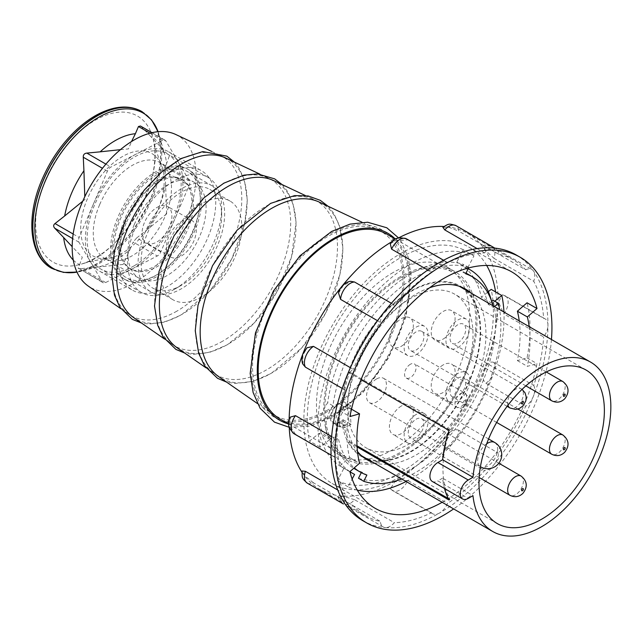 <?xml version="1.0" encoding="UTF-8"?>
<svg xmlns="http://www.w3.org/2000/svg" width="643" height="643" viewBox="0 0 643 643"><rect width="100%" height="100%" fill="white"/><g stroke="black" fill="none" stroke-linecap="round" stroke-linejoin="round"><path stroke-width="0.48" stroke-dasharray="3.21 2.41" d="M222.711 341.152A96.153 55.515 -60 0 1 172.372 344.479A96.153 55.515 -60 0 1 174.631 234.888A96.153 55.515 -60 0 1 268.412 178.135A96.153 55.515 -60 0 1 286.127 254.315A96.153 55.515 -60 0 1 222.711 341.152M225.741 158.033A92.214 53.24 -60 0 1 242.732 231.094A92.214 53.24 -60 0 1 181.905 314.379A92.214 53.24 -60 0 1 133.631 317.578M266.499 369.878A100.364 57.95 -60 0 1 213.958 373.35A100.364 57.95 -60 0 1 216.313 258.952A100.364 57.95 -60 0 1 314.21 199.708A100.364 57.95 -60 0 1 332.704 279.231A100.364 57.95 -60 0 1 266.499 369.878M273.613 180.587A96.627 55.788 -60 0 1 291.424 257.144A96.627 55.788 -60 0 1 227.686 344.415A96.627 55.788 -60 0 1 177.098 347.759M327.705 410.033A106.264 61.35 -60 0 1 272.077 413.706A106.264 61.35 -60 0 1 274.577 292.589A106.264 61.35 -60 0 1 378.213 229.864A106.264 61.35 -60 0 1 397.8 314.057A106.264 61.35 -60 0 1 327.705 410.033M319.41 202.159A100.847 58.224 -60 0 1 337.993 282.06A100.847 58.224 -60 0 1 271.475 373.141A100.847 58.224 -60 0 1 218.684 376.629M494.764 301.197L492.056 303.375A117.524 67.853 120 0 0 491.324 300.369M468.192 268.718A117.524 67.853 120 0 0 467.429 268.332L456.779 262.183A117.524 67.853 120 0 1 459.118 263.429A117.524 67.853 120 0 1 481.406 297.227L488.367 291.641M349.921 471.681A117.524 67.853 120 0 1 329.955 439.346L320.182 447.19A131.598 75.978 120 0 1 364.477 305.168A131.598 75.978 120 0 1 473.963 255.882L467.429 268.332M357.291 490.111A131.598 75.978 120 0 1 348.048 486.831L352.155 479.027M406.111 481.486A131.598 75.978 120 0 0 503.935 312.056M343.113 419.75L351.07 424.348A96.683 55.82 -60 0 1 351.07 405.958L343.113 401.369L339.15 403.651A11.261 6.502 120 0 0 331.796 413.57A11.261 6.502 120 0 0 333.524 422.596A11.261 6.502 120 0 0 339.15 422.041L343.113 419.75A96.683 55.82 -60 0 0 349.631 441.556L348.731 442.071A97.816 56.48 120 0 0 361.462 455.694M343.113 401.369A96.683 55.82 -60 0 1 349.631 372.032L348.731 372.546A97.816 56.48 120 0 1 459.279 286.28M362.097 456.072A97.816 56.48 120 0 0 459.914 399.592A97.816 56.48 120 0 0 459.914 286.641M349.631 372.032L449.947 429.95A96.683 55.82 -60 0 0 449.947 499.474L448.267 498.51M357.01 445.824L349.631 441.556M492.056 303.375L481.406 297.227M473.963 255.882L463.314 249.733L456.779 262.183M463.314 249.733A131.598 75.978 120 0 0 353.835 299.019A131.598 75.978 120 0 0 309.532 441.042L319.306 433.197A117.524 67.853 120 0 0 341.594 466.987A117.524 67.853 120 0 0 343.941 468.241L354.59 474.389M320.182 447.19L309.532 441.042M329.955 439.346L319.306 433.197M348.048 486.831L337.406 480.683L343.941 468.241M337.406 480.683A131.598 75.978 120 0 0 446.885 431.405A131.598 75.978 120 0 0 491.18 289.382M400.356 278.041A106.754 61.64 -60 0 1 453.733 272.753A106.754 61.64 -60 0 1 453.733 396.032A106.754 61.64 -60 0 1 346.979 457.663A106.754 61.64 -60 0 1 330.615 372.12A106.754 61.64 -60 0 1 400.356 278.041M444.514 488.511A97.816 56.48 -60 0 1 442.617 478.143L472.975 495.665M357.074 446.893L348.731 442.071M361.028 379.643L348.731 372.546M347.614 407.156A88.67 51.191 120 0 0 365.971 447.745A88.67 51.191 120 0 0 454.649 396.554A88.67 51.191 120 0 0 454.649 294.164A88.67 51.191 120 0 0 410.314 298.553A88.67 51.191 120 0 0 347.614 407.156M410.314 364.292A8.166 4.71 120 0 0 404.977 371.485A8.166 4.71 120 0 0 406.231 378.028A8.166 4.71 120 0 0 414.389 373.31A8.166 4.71 120 0 0 414.389 363.89A8.166 4.71 120 0 0 410.314 364.292M376.485 378.992A14.074 8.126 120 0 0 367.29 391.394A14.074 8.126 120 0 0 369.452 402.671A14.074 8.126 120 0 0 376.485 401.971A14.074 8.126 120 0 0 385.679 389.57A14.074 8.126 120 0 0 383.525 378.293A14.074 8.126 120 0 0 376.485 378.992M443.156 339.062A16.887 9.749 120 0 0 454.183 324.185A16.887 9.749 120 0 0 451.595 310.649A16.887 9.749 120 0 0 434.708 320.399A16.887 9.749 120 0 0 434.708 339.906A16.887 9.749 120 0 0 443.156 339.062M401.369 346.239A16.887 9.749 120 0 0 412.404 331.354A16.887 9.749 120 0 0 409.816 317.819A16.887 9.749 120 0 0 392.921 327.576A16.887 9.749 120 0 0 392.921 347.075A16.887 9.749 120 0 0 401.369 346.239M443.156 364.927A16.887 9.749 120 0 0 432.12 379.804A16.887 9.749 120 0 0 434.708 393.339A16.887 9.749 120 0 0 451.595 383.59A16.887 9.749 120 0 0 451.595 364.083A16.887 9.749 120 0 0 443.156 364.927M401.369 405.998A16.887 9.749 120 0 0 390.333 420.884A16.887 9.749 120 0 0 392.921 434.411A16.887 9.749 120 0 0 409.816 424.661A16.887 9.749 120 0 0 409.816 405.162A16.887 9.749 120 0 0 401.369 405.998M449.947 499.474L449.055 499.997M442.617 478.143L437.875 480.876L468.233 498.397M432.249 481.43A11.261 6.502 120 0 0 437.875 480.876M449.947 429.95L449.055 430.464M351.07 405.958L347.116 408.249A11.261 6.502 120 0 0 339.761 418.167A11.261 6.502 120 0 0 341.481 427.193A11.261 6.502 120 0 0 347.116 426.63L339.15 422.041M351.07 424.348L347.116 426.63M416.101 414.502A16.887 9.749 120 0 0 405.066 429.387A16.887 9.749 120 0 0 407.654 442.923A16.887 9.749 120 0 0 424.541 433.165A16.887 9.749 120 0 0 424.541 413.666A16.887 9.749 120 0 0 416.101 414.502M416.101 419.212A11.116 6.422 -60 0 1 421.655 418.665A11.116 6.422 -60 0 1 421.655 431.501A11.116 6.422 -60 0 1 410.539 437.923A11.116 6.422 -60 0 1 408.835 429.01A11.116 6.422 -60 0 1 416.101 419.212M457.88 373.43A16.887 9.749 120 0 0 446.853 388.308A16.887 9.749 120 0 0 449.441 401.843A16.887 9.749 120 0 0 466.328 392.093A16.887 9.749 120 0 0 466.328 372.586A16.887 9.749 120 0 0 457.88 373.43M457.88 378.14A11.116 6.422 -60 0 1 463.442 377.586A11.116 6.422 -60 0 1 463.442 390.43A11.116 6.422 -60 0 1 452.326 396.844A11.116 6.422 -60 0 1 450.622 387.938A11.116 6.422 -60 0 1 457.88 378.14M416.101 354.743A16.887 9.749 120 0 0 427.129 339.858A16.887 9.749 120 0 0 424.541 326.322A16.887 9.749 120 0 0 407.654 336.08A16.887 9.749 120 0 0 407.654 355.579A16.887 9.749 120 0 0 416.101 354.743M416.101 350.033A11.116 6.422 120 0 0 423.359 340.235A11.116 6.422 120 0 0 421.655 331.322A11.116 6.422 120 0 0 410.539 337.744A11.116 6.422 120 0 0 410.539 350.58A11.116 6.422 120 0 0 416.101 350.033M457.88 347.574A16.887 9.749 120 0 0 468.916 332.688A16.887 9.749 120 0 0 466.328 319.153A16.887 9.749 120 0 0 449.441 328.903A16.887 9.749 120 0 0 449.441 348.41A16.887 9.749 120 0 0 457.88 347.574M457.88 342.856A11.116 6.422 120 0 0 465.146 333.058A11.116 6.422 120 0 0 463.442 324.152A11.116 6.422 120 0 0 452.326 330.566A11.116 6.422 120 0 0 452.326 343.41A11.116 6.422 120 0 0 457.88 342.856M280.3 419.164A106.754 61.64 120 0 0 387.054 357.532A106.754 61.64 120 0 0 387.054 234.261M176.929 311.116A91.74 52.967 -60 0 1 128.905 314.29A91.74 52.967 -60 0 1 131.059 209.731A91.74 52.967 -60 0 1 220.533 155.582A91.74 52.967 -60 0 1 237.436 228.265A91.74 52.967 -60 0 1 176.929 311.116M134.13 265.808A66.502 38.395 -60 0 1 100.879 269.104A66.502 38.395 -60 0 1 100.879 192.305A66.502 38.395 -60 0 1 167.381 153.91A66.502 38.395 -60 0 1 177.581 207.207A66.502 38.395 -60 0 1 134.13 265.808M175.78 134.5A87.617 50.588 -60 0 1 191.927 203.919A87.617 50.588 -60 0 1 134.13 283.041A87.617 50.588 -60 0 1 88.268 286.079M174.639 289.189A66.502 38.395 -60 0 1 141.388 292.485A66.502 38.395 -60 0 1 141.388 215.694A66.502 38.395 -60 0 1 207.89 177.299A66.502 38.395 -60 0 1 221.666 207.745A66.502 38.395 -60 0 1 174.639 289.189L181.358 285.315A57.002 32.914 -60 0 1 152.857 288.136A57.002 32.914 -60 0 1 152.857 222.317A57.002 32.914 -60 0 1 209.859 189.404A57.002 32.914 -60 0 1 221.666 215.501A57.002 32.914 -60 0 1 181.358 285.315L174.639 289.189M201.508 296.945A57.002 32.914 -60 0 1 173.007 299.775A57.002 32.914 -60 0 1 173.007 233.948A57.002 32.914 -60 0 1 230.009 201.042A57.002 32.914 -60 0 1 238.746 246.719A57.002 32.914 -60 0 1 201.508 296.945M123.134 264.45L94.875 267.359A73.334 42.342 120 0 0 98.781 266.805A73.334 42.342 120 0 0 130.095 249.235L123.134 264.45M166.633 213.87L146.347 230.339A73.334 42.342 120 0 0 165.613 185.104L166.633 213.87M169.286 156.112L166.601 163.523A73.334 42.342 120 0 0 164.343 153.243A73.334 42.342 120 0 0 150.655 136.404L169.286 156.112M120.434 149.65L128.439 148.927L131.542 141.532M82.754 201.195L84.94 199.507L84.788 196.742M126.132 223.29A68.97 39.818 120 0 0 132.49 290.194A68.97 39.818 120 0 0 201.46 250.376A68.97 39.818 120 0 0 201.46 170.741A68.97 39.818 120 0 0 126.132 223.29M93.291 204.321A68.97 39.818 120 0 0 90.639 262.079A68.97 39.818 120 0 0 99.649 271.233A68.97 39.818 120 0 0 131.485 269.264A68.97 39.818 120 0 0 174.976 218.684A68.97 39.818 120 0 0 177.629 160.927A68.97 39.818 120 0 0 168.619 151.78A68.97 39.818 120 0 0 136.782 153.749A68.97 39.818 120 0 0 93.291 204.321L79.161 237.484A5.626 3.247 120 0 0 78.944 242.202L102.333 281.964A5.626 3.247 120 0 0 103.065 282.711A5.626 3.247 120 0 0 105.661 282.55L157.302 255.978A5.626 3.247 120 0 0 160.854 251.855L189.106 185.522A5.626 3.247 120 0 0 189.323 180.812L165.934 141.05A5.626 3.247 120 0 0 165.203 140.303A5.626 3.247 120 0 0 162.599 140.463L110.966 167.035A5.626 3.247 120 0 0 107.413 171.159L93.291 204.321M134.218 224.704A55.314 31.933 120 0 0 139.322 278.371A55.314 31.933 120 0 0 194.636 246.438A55.314 31.933 120 0 0 194.636 182.564A55.314 31.933 120 0 0 134.218 224.704M165.613 185.104L164.97 171.593L189.106 185.522M189.323 180.812L165.187 166.875L164.97 171.593M165.187 166.875L166.601 163.523M150.655 136.404L141.798 127.113L165.934 141.05M140.439 126.004L141.798 127.113M73.278 260.053A73.334 42.342 120 0 0 79.611 264.675L78.189 268.027L102.333 281.964M105.661 282.55L81.524 268.613C79.073 268.75 77.956 268.549 78.189 268.027L103.065 282.711M81.524 268.613L94.875 267.359M130.095 249.235L133.165 242.041L157.302 255.978M160.854 251.855L136.718 237.918L133.165 242.041M136.718 237.918L146.347 230.339M79.611 264.675L82.296 257.264L72.185 246.679M398.893 237.757A147.786 85.326 120 0 0 393.62 240.651A147.786 85.326 120 0 0 392.696 241.189M289.125 420.586A147.786 85.326 120 0 0 289.254 427.667M301.985 472.235A147.786 85.326 120 0 0 319.724 489.307A147.786 85.326 120 0 0 467.509 403.981A147.786 85.326 120 0 0 467.509 233.329A147.786 85.326 120 0 0 443.855 226.505M390.309 244.035L394.03 240.892L407.726 239.847L447.536 262.834A147.786 85.326 120 0 1 484.581 252.9A13.744 7.933 -60 0 1 493.711 247.997A13.744 7.933 -60 0 1 495.721 248.616A13.744 7.933 -60 0 1 498.55 254.154L458.74 231.167A13.744 7.933 120 0 0 455.911 225.629M477.098 248.584L484.581 252.9M442.858 227.268L448.975 227.309L458.74 231.167M485.859 246.824L483.118 245.779L485.69 250.553L493.92 258.293A13.744 7.933 120 0 0 492.064 246.502A13.744 7.933 120 0 0 485.859 246.824L525.669 269.811A147.786 85.326 120 0 0 513.363 259.804A147.786 85.326 120 0 0 498.55 254.154M493.92 258.293L533.73 281.28A147.786 85.326 120 0 1 543.656 318.333A13.744 7.933 -60 0 1 545.103 318.872A13.744 7.933 -60 0 1 547.949 325.157A13.744 7.933 -60 0 1 543.656 336.948L503.847 313.961A13.744 7.933 120 0 0 505.294 295.884A13.744 7.933 120 0 0 503.847 295.346L543.656 318.333M503.847 295.346L502.416 294.759L498.542 302.089L503.847 313.961M493.92 362.475C486.132 359.027 478.826 377.843 485.859 383.252A13.744 7.933 120 0 0 493.92 362.475L533.73 385.462A147.786 85.326 120 0 0 543.656 336.948M485.859 383.252L525.669 406.239A147.786 85.326 120 0 1 498.55 453.219A13.744 7.933 -60 0 1 493.711 464.953A153.412 88.573 120 0 0 533.417 396.184A153.412 88.573 120 0 0 547.949 325.157A153.412 88.573 120 0 0 533.417 270.92A153.412 88.573 120 0 0 516.176 254.933M458.74 430.231C450.534 426.856 437.883 442.577 444.771 447.608A13.744 7.933 120 0 0 458.74 430.231L498.55 453.219M444.771 447.608L484.581 470.588A147.786 85.326 120 0 1 447.536 503.445A13.744 7.933 -60 0 1 439.474 513.058A153.412 88.573 120 0 0 493.711 464.953A13.744 7.933 -60 0 1 484.581 470.588M407.726 480.458L394.778 481.808L390.373 488.817L391.603 489.765A13.744 7.933 120 0 0 392.793 490.754A13.744 7.933 120 0 0 407.726 480.458L447.536 503.445M391.603 489.765L431.413 512.752A147.786 85.326 120 0 1 394.36 522.679A13.744 7.933 -60 0 1 385.229 527.59A153.412 88.573 120 0 0 439.474 513.058A13.744 7.933 -60 0 1 432.602 513.733A13.744 7.933 -60 0 1 431.413 512.752M354.55 499.699L343.732 496.436L338.306 496.597C337.945 498.164 339.641 500.624 343.41 503.983A13.744 7.933 120 0 0 354.55 499.699L394.36 522.679M338.306 496.597L340.589 498.446L380.399 521.433A147.786 85.326 120 0 1 365.578 515.774A147.786 85.326 120 0 1 353.272 505.776A13.744 7.933 -60 0 1 347.067 506.097A13.744 7.933 -60 0 1 345.524 504.667A13.744 7.933 -60 0 1 345.211 494.306L337.728 489.982M307.258 483.11A13.744 7.933 120 0 0 313.462 482.789L353.272 505.776M313.462 482.789L305.24 476.262L302.146 470.981M294.028 433.728A13.744 7.933 120 0 0 295.475 434.266L335.284 457.253A147.786 85.326 120 0 0 345.211 494.306M295.475 434.266L289.913 425.714L290.395 417.09M331.627 436.525L335.284 438.639A147.786 85.326 120 0 1 345.211 390.116A13.744 7.933 -60 0 1 345.524 379.402A13.744 7.933 -60 0 1 353.272 369.339L350.411 367.692M342.229 388.404L345.211 390.116M302.957 364.26L302.877 355.394L307 347.75M377.537 320.712L380.399 322.36A147.786 85.326 120 0 0 353.272 369.339M338.564 293.087L343.121 285.693L350.837 281.329M391.378 303.271L394.36 304.991A147.786 85.326 120 0 1 431.413 272.142A13.744 7.933 -60 0 1 439.474 262.529A13.744 7.933 -60 0 1 446.338 261.846A13.744 7.933 -60 0 1 447.536 262.834M427.756 270.028L431.413 272.142M533.73 385.462A13.744 7.933 -60 0 1 533.417 396.184A13.744 7.933 -60 0 1 525.669 406.239M362.765 520.653A153.412 88.573 120 0 0 385.229 527.59A13.744 7.933 -60 0 1 383.22 526.963A13.744 7.933 -60 0 1 380.399 521.433M335.284 457.253A13.744 7.933 -60 0 1 333.838 456.715A13.744 7.933 -60 0 1 330.992 450.421A13.744 7.933 -60 0 1 335.284 438.639M380.399 322.36A13.744 7.933 -60 0 1 385.229 310.625A13.744 7.933 -60 0 1 394.36 304.991M525.669 269.811A13.744 7.933 -60 0 1 531.874 269.489A13.744 7.933 -60 0 1 533.417 270.92A13.744 7.933 -60 0 1 533.73 281.28M393.106 272.536A108.378 62.572 120 0 0 322.304 368.037A108.378 62.572 120 0 0 338.917 454.882A108.378 62.572 120 0 0 447.295 392.31A108.378 62.572 120 0 0 447.295 267.166A108.378 62.572 120 0 0 393.106 272.536M551.453 339.496A153.412 88.573 -60 0 1 453.636 508.918M529.189 326.636A122.451 70.698 -60 0 1 527.348 366.357L536.993 363.633A136.525 78.824 120 0 1 442.159 502.296M486.679 265.463A136.525 78.824 120 0 0 468.618 246.976A136.525 78.824 120 0 0 400.356 253.736A136.525 78.824 120 0 0 311.172 374.041A136.525 78.824 120 0 0 332.093 483.448A136.525 78.824 120 0 0 444.522 438.831A136.525 78.824 120 0 0 495.584 291.922M519.239 320.889A122.451 70.698 -60 0 1 517.398 360.61L527.043 357.886A136.525 78.824 120 0 0 527.043 302.789M527.043 357.886L536.993 363.633M339.954 465.902L349.599 457.495A122.451 70.698 -60 0 1 349.599 408.072L339.954 410.805A136.525 78.824 120 0 0 339.954 465.902L349.905 471.64M339.954 410.805L349.905 416.551M400.356 276.723A108.378 62.572 120 0 0 329.562 372.225A108.378 62.572 120 0 0 346.167 459.07A108.378 62.572 120 0 0 454.545 396.498A108.378 62.572 120 0 0 454.545 271.354A108.378 62.572 120 0 0 400.356 276.723M517.398 360.61L527.348 366.357M349.599 408.072L351.512 409.181M349.599 457.495L359.55 463.233M181.358 188.777A61.222 35.349 120 0 0 141.364 242.732A61.222 35.349 120 0 0 150.743 291.793A61.222 35.349 120 0 0 211.973 256.444A61.222 35.349 120 0 0 211.973 185.747A61.222 35.349 120 0 0 181.358 188.777M166.424 247.386A21.115 12.193 120 0 0 170.797 257.055A21.115 12.193 120 0 0 191.911 244.862A21.115 12.193 120 0 0 191.911 220.485A21.115 12.193 120 0 0 175.643 226.143A21.115 12.193 120 0 0 166.424 247.386M156.972 174.703A61.222 35.349 120 0 0 116.978 228.659A61.222 35.349 120 0 0 126.358 277.72A61.222 35.349 120 0 0 187.587 242.371A61.222 35.349 120 0 0 187.587 171.673A61.222 35.349 120 0 0 156.972 174.703M142.047 233.313A21.115 12.193 120 0 0 146.419 242.974A21.115 12.193 120 0 0 167.534 230.789A21.115 12.193 120 0 0 167.526 206.411A21.115 12.193 120 0 0 151.258 212.069A21.115 12.193 120 0 0 142.047 233.313M180.032 166.272A63.48 36.651 -60 0 1 187.217 168.86A63.48 36.651 -60 0 1 187.217 242.154A63.48 36.651 -60 0 1 123.745 278.805A63.48 36.651 -60 0 1 120.635 211.274A63.48 36.651 -60 0 1 180.032 166.272M175.402 177.114A51.512 29.739 -60 0 1 181.238 179.22A51.512 29.739 -60 0 1 181.238 238.706A51.512 29.739 -60 0 1 129.725 268.444A51.512 29.739 -60 0 1 127.201 213.645A51.512 29.739 -60 0 1 175.402 177.114M181.527 167.132A63.48 36.651 -60 0 1 188.712 169.72A63.48 36.651 -60 0 1 188.712 243.014A63.48 36.651 -60 0 1 125.232 279.665A63.48 36.651 -60 0 1 122.13 212.134A63.48 36.651 -60 0 1 181.527 167.132M176.897 177.982A51.512 29.739 -60 0 1 182.733 180.08A51.512 29.739 -60 0 1 182.733 239.566A51.512 29.739 -60 0 1 131.22 269.304A51.512 29.739 -60 0 1 128.696 214.505A51.512 29.739 -60 0 1 176.897 177.982M343.876 425.682L347.099 423.825L341.827 420.779L338.604 422.644A11.614 6.703 120 0 1 332.801 423.215A11.614 6.703 120 0 1 331.016 413.907A11.614 6.703 120 0 1 338.604 403.675L341.827 401.819L347.099 404.865L343.876 406.722A11.614 6.703 120 0 0 336.289 416.953A11.614 6.703 120 0 0 338.073 426.261A11.614 6.703 120 0 0 343.876 425.682L338.604 422.644M468.562 267.954L468.787 267.496A119.638 69.074 120 0 0 332.937 405.781L327.665 402.735A25.688 14.829 120 0 0 325.76 435.407A25.688 14.829 120 0 0 333.307 436.275A112.597 65.007 120 0 0 353.746 468.297M332.937 405.781A25.688 14.829 120 0 0 331.032 438.454A25.688 14.829 120 0 0 338.58 439.322L333.307 436.275M354.711 468.868A112.597 65.007 120 0 0 361.591 471.97L366.864 475.016M338.58 439.322A112.597 65.007 120 0 0 354.253 467.855M361.27 472.629L361.591 471.97M358.505 478.263A119.638 69.074 120 0 0 456.908 426.912A119.638 69.074 120 0 0 493.06 300.217M401.811 479.003A119.638 69.074 120 0 0 499.627 309.572M494.483 306.598L493.511 307.45L488.23 304.404L491.702 301.398M488.23 304.404A112.597 65.007 120 0 0 467.308 273.846M466.022 273.138A112.597 65.007 120 0 0 460.42 270.743L463.515 264.458A119.638 69.074 120 0 0 327.665 402.735M465.701 273.789L460.42 270.743M493.511 307.45A112.597 65.007 120 0 0 493.077 305.787M468.787 267.496L463.515 264.458M347.099 423.825A98.524 56.881 120 0 0 357.468 451.474M373.253 462.51A98.524 56.881 120 0 0 465.54 402.848A98.524 56.881 120 0 0 471.07 293.079M429.637 287.743A98.524 56.881 120 0 0 347.099 404.865M341.827 420.779A98.524 56.881 120 0 0 361.744 456.683A98.524 56.881 120 0 0 364.452 458.081M367.973 459.464A98.524 56.881 120 0 0 460.267 399.801A98.524 56.881 120 0 0 465.797 290.033M462.831 287.678A98.524 56.881 120 0 0 460.267 286.031A98.524 56.881 120 0 0 388.195 308.519A98.524 56.881 120 0 0 341.827 401.819M288.546 423.93A108.024 62.371 120 0 0 333.677 414.912A108.024 62.371 120 0 0 401.803 327.271A108.024 62.371 120 0 0 395.3 239.019M327.705 411.464A108.024 62.371 -60 0 1 261.556 317.353A108.024 62.371 -60 0 1 393.854 240.972A108.024 62.371 -60 0 1 327.705 411.464M347.116 408.249L339.15 403.651M494.692 442.472A14.074 8.126 -60 0 1 497.61 448.918A14.074 8.126 -60 0 1 487.659 466.159A14.074 8.126 -60 0 1 480.618 466.85M369.452 402.671L480.425 466.738A14.074 8.126 -60 0 1 477.701 460.412A14.074 8.126 -60 0 1 486.687 443.791M521.079 476.061A11.116 6.422 -60 0 1 521.079 488.905A11.116 6.422 -60 0 1 509.963 495.327M562.866 434.99A11.116 6.422 -60 0 1 562.866 447.825A11.116 6.422 -60 0 1 551.75 454.247M562.866 381.548A11.116 6.422 -60 0 1 564.57 390.462A11.116 6.422 -60 0 1 557.304 400.259A11.116 6.422 -60 0 1 551.75 400.814M507.97 405.227A11.116 6.422 -60 0 1 515.525 389.272A11.116 6.422 -60 0 1 521.079 388.726A11.116 6.422 -60 0 1 522.783 397.631A11.116 6.422 -60 0 1 515.525 407.437A11.116 6.422 -60 0 1 509.963 407.983M460.766 393.42A8.166 4.71 -60 0 1 464.849 393.018A8.166 4.71 -60 0 1 464.849 402.446A8.166 4.71 -60 0 1 456.691 407.156A8.166 4.71 -60 0 1 455.437 400.613A8.166 4.71 -60 0 1 460.766 393.42M464.752 400.316A2.532 1.463 120 0 0 463.201 404.318A2.532 1.463 120 0 0 466.304 402.526A2.532 1.463 120 0 0 464.752 400.316M99.617 204.731A55.314 31.933 120 0 0 104.721 258.398A55.314 31.933 120 0 0 160.035 226.457A55.314 31.933 120 0 0 160.035 162.591A55.314 31.933 120 0 0 99.617 204.731M87.472 198.607A59.06 34.103 120 0 0 107.485 258.422A59.06 34.103 120 0 0 151.981 221.811A59.06 34.103 120 0 0 161.441 164.97A59.06 34.103 120 0 0 126.856 154.264A59.06 34.103 120 0 0 87.472 198.607M45.323 180.289A84.346 48.699 120 0 0 81.79 263.951A84.346 48.699 120 0 0 153.38 139.949A84.346 48.699 120 0 0 105.661 115.266A84.346 48.699 120 0 0 45.323 180.289M51.569 268.26A90.43 52.212 120 0 0 141.926 216.008A90.43 52.212 120 0 0 141.999 111.625M51.633 268.3A90.43 52.212 120 0 0 142.063 216.088A90.43 52.212 120 0 0 142.063 111.665M97.254 267.046L76.999 272.15A89.755 51.826 120 0 0 83.887 270.494A89.755 51.826 120 0 0 160.091 138.502A89.755 51.826 120 0 0 158.074 131.702M162.599 140.463L150.004 133.189M105.91 164.118L110.966 167.035M73.157 234.02L79.161 237.484M107.413 171.159L102.462 168.305M78.944 242.202L72.619 238.545M407.726 239.847A13.744 7.933 120 0 0 406.529 238.866M340.589 498.446A13.744 7.933 120 0 0 343.346 503.951M343.876 406.722L338.604 403.675M164.56 339.054L172.372 344.479M259.804 174.084L268.412 178.135M205.929 367.78L213.958 373.35M305.369 195.544L314.21 199.708M257.361 403.491L272.077 413.706M362.009 222.229L378.213 229.864M289.133 427.265L310.32 426.108L332.801 416.849L363.014 392.479L388.452 358.119L406.111 316.428L411.19 276.16L408.217 257.264L401.208 241.615L398.483 237.862M468.208 268.678L459.118 263.429M349.953 471.809L341.594 466.987M586.014 370.014L454.649 294.164M497.344 523.595L365.971 447.745M341.481 427.193L333.524 422.596M424.541 413.666L409.816 405.162M407.654 442.923L392.921 434.411M466.328 372.586L451.595 364.083M449.441 401.843L434.708 393.339M424.541 326.322L409.816 317.819M407.654 355.579L392.921 347.075M466.328 319.153L451.595 310.649M449.441 348.41L434.708 339.906M488.584 438.952L383.525 378.293M498.831 463.217L421.655 418.665M479.156 477.532L410.539 437.923M517.848 409.004L463.442 377.586M496.645 422.435L452.326 396.844M546.245 371.959L463.442 324.152M525.87 385.872L452.326 343.41M522.06 389.369L421.655 331.322M507.126 406.344L410.539 350.58M406.231 378.028L456.691 407.156C460.01 409.543 463.555 408.088 467.34 402.799C468.562 394.593 468.948 398.073 464.849 393.018L414.389 363.89M288.707 424.018L346.979 457.663M395.461 239.116L453.733 272.753M328.059 206.234L333.677 213.146L339.633 225.974L342.896 248.568L339.946 274.44L325.623 313.141L301.792 347.855L271.065 373.511L252.812 381.379L235.346 383.493L226.537 382.087M282.036 184.557L287.461 191.325L292.87 202.987L296.061 222.189L291.544 256.79L276.498 292.565L254.049 323.116L227.276 344.785L209.779 352.324L193.021 354.365L184.742 353.063M234.365 162.1L238.834 167.751L244.364 179.751L247.298 200.238L244.67 223.651L231.769 258.896L210.221 290.652L181.406 314.885L164.849 322.055L148.967 324.08L141.468 323.019M120.876 308.72L128.905 314.29M211.692 151.418L220.533 155.582M207.89 177.299L167.381 153.91M141.388 292.485L100.879 269.104M230.009 201.042L209.859 189.404M173.007 299.775L152.857 288.136M221.666 215.501L221.666 207.745M158.09 131.702L164.343 153.243L161.409 147.882M99.649 271.233L132.49 290.194M168.619 151.78L201.46 170.741M194.636 182.564L160.011 162.575L161.441 164.97C157.672 155.63 154.987 147.295 153.38 139.949C164.921 179.823 122.098 254.009 81.79 263.951C88.951 261.669 97.511 259.828 107.485 258.422L104.721 258.398L139.322 278.371M152.013 132.691L165.203 140.303M319.724 489.307L365.578 515.774M467.509 233.329L513.363 259.804M332.093 483.448L375.19 508.324M468.618 246.976L511.715 271.852M338.917 454.882L346.167 459.07M447.295 267.166L454.545 271.354M502.416 294.759L505.294 295.884L545.103 318.872M483.118 245.779C484.292 244.678 487.273 244.927 492.064 246.502L531.874 269.489M494.837 248.11L495.721 248.616M443.574 260.246L446.338 261.846M331.065 455.115L333.838 456.715M383.22 526.963L347.067 506.097M390.373 488.817L392.793 490.754L432.602 513.733M211.973 185.747L187.587 171.673M150.743 291.793L126.358 277.72M191.911 220.485L167.526 206.411M170.797 257.055L146.419 242.974M123.745 278.805L125.232 279.665M187.217 168.86L188.712 169.72M129.725 268.444L131.22 269.304M181.238 179.22L182.733 180.08M338.073 426.261L332.801 423.215M331.032 438.454L325.76 435.407M465.54 289.077L460.267 286.031M367.024 459.729L361.744 456.683"/><path stroke-width="0.96" d="M164.56 339.054L133.631 317.578A92.214 53.24 -60 0 1 135.794 212.463A92.214 53.24 -60 0 1 225.741 158.033L259.804 174.084M205.929 367.78L177.098 347.759A96.627 55.788 -60 0 1 179.373 237.621A96.627 55.788 -60 0 1 273.613 180.587L305.369 195.544M257.361 403.491L218.684 376.629A100.847 58.224 -60 0 1 221.055 261.685A100.847 58.224 -60 0 1 319.41 202.159L362.009 222.229M503.935 312.056A131.598 75.978 120 0 0 501.829 295.531L494.764 301.197M491.324 300.369A117.524 67.853 120 0 0 469.768 269.578A117.524 67.853 120 0 0 468.192 268.718M349.921 471.681A117.524 67.853 120 0 0 352.243 473.135A117.524 67.853 120 0 0 354.59 474.389L352.155 479.027M357.291 490.111A131.598 75.978 120 0 0 406.111 481.486M361.462 455.694A97.816 56.48 120 0 0 362.097 456.072L492.771 531.52A97.816 56.48 120 0 0 590.587 475.04A97.816 56.48 120 0 0 590.587 362.089A97.816 56.48 120 0 0 518.941 384.506A97.816 56.48 120 0 0 472.975 477.275L468.233 480.016A11.261 6.502 120 0 0 460.878 489.934A11.261 6.502 120 0 0 462.606 498.96A11.261 6.502 120 0 0 468.233 498.397L472.975 495.665A97.816 56.48 120 0 0 492.771 531.52M590.587 362.089L459.914 286.641A97.816 56.48 120 0 0 459.279 286.28M448.267 498.51L357.01 445.824M501.829 295.531L491.18 289.382L488.367 291.641M478.979 482.997A88.67 51.191 120 0 0 497.344 523.595A88.67 51.191 120 0 0 586.014 472.396A88.67 51.191 120 0 0 586.014 370.014A88.67 51.191 120 0 0 517.687 393.765A88.67 51.191 120 0 0 478.979 482.997M472.975 477.275L442.617 459.753A97.816 56.48 -60 0 1 449.055 430.464L361.028 379.643M357.074 446.893L449.055 499.997A97.816 56.48 -60 0 1 444.514 488.511M442.617 459.753L437.875 462.486A11.261 6.502 120 0 0 430.521 472.412A11.261 6.502 120 0 0 432.249 481.43L462.606 498.96M395.461 239.116L387.054 234.261A106.754 61.64 120 0 0 333.677 239.542A106.754 61.64 120 0 0 263.935 333.621A106.754 61.64 120 0 0 280.3 419.164L288.707 424.018M120.876 308.72L88.268 286.079A87.617 50.588 -60 0 1 90.325 186.213A87.617 50.588 -60 0 1 175.78 134.5L211.692 151.418M131.542 141.532L135.392 133.72A73.334 42.342 120 0 0 100.179 151.836L120.434 149.65M84.788 196.742L83.928 170.741A73.334 42.342 120 0 0 71.703 192.9A73.334 42.342 120 0 0 64.654 215.976L82.754 201.195M150.004 133.189L138.462 126.526L140.439 126.004L152.013 132.691M138.462 126.526L135.392 133.72M100.179 151.836L86.829 153.098L105.91 164.118M102.462 168.305L83.277 157.222C83.172 154.762 84.354 153.38 86.829 153.098M83.277 157.222L83.928 170.741M64.654 215.976L55.025 223.555L73.157 234.02M72.619 238.545L54.808 228.265C53.216 226.497 53.289 224.921 55.025 223.555M54.808 228.265L63.665 237.556A73.334 42.342 120 0 0 73.278 260.053M72.185 246.679L63.665 237.556M392.696 241.189A147.786 85.326 120 0 0 289.125 420.586M289.254 427.667A147.786 85.326 120 0 0 301.985 472.235M443.855 226.505A147.786 85.326 120 0 0 398.893 237.757M444.771 229.921L442.858 227.268C448.894 223.796 448.565 223.242 455.911 225.629A13.744 7.933 120 0 0 444.771 229.921L477.098 248.584M305.401 471.319A13.744 7.933 120 0 0 307.258 483.11C301.511 477.942 302.154 477.95 302.146 470.981L305.401 471.319L337.728 489.982M295.475 415.651A13.744 7.933 120 0 0 294.028 433.728C288.04 427.756 286.826 422.21 290.395 417.09L295.475 415.651L331.627 436.525M305.401 367.137L302.957 364.26C301.358 362.395 302.122 354.606 302.998 353.859L307 347.75L313.462 346.36A13.744 7.933 120 0 0 305.401 367.137L342.229 388.404M313.462 346.36L350.411 367.692M340.589 299.381L338.564 293.087C339.4 287.188 346.802 281.136 350.837 281.329L354.55 282.012A13.744 7.933 120 0 0 340.589 299.381L377.537 320.712M354.55 282.012L391.378 303.271M391.603 249.154L390.309 244.035C393.018 238.368 398.427 236.648 406.529 238.866A13.744 7.933 120 0 0 391.603 249.154L427.756 270.028M520.155 257.232L516.176 254.933A153.412 88.573 120 0 0 493.711 247.997A153.412 88.573 120 0 0 439.474 262.529A153.412 88.573 120 0 0 385.229 310.625A153.412 88.573 120 0 0 345.524 379.402A153.412 88.573 120 0 0 330.992 450.421A153.412 88.573 120 0 0 345.524 504.667A153.412 88.573 120 0 0 362.765 520.653L366.743 522.952A153.412 88.573 -60 0 1 366.743 345.805A153.412 88.573 -60 0 1 520.155 257.232A153.412 88.573 -60 0 1 551.453 339.496M453.636 508.918A153.412 88.573 -60 0 1 443.453 515.356A153.412 88.573 -60 0 1 366.743 522.952M519.239 320.889A122.451 70.698 -60 0 0 517.398 311.196L527.043 302.789L536.993 308.536A136.525 78.824 120 0 0 511.715 271.852A136.525 78.824 120 0 0 443.453 278.62A136.525 78.824 120 0 0 349.905 416.551L359.55 413.819A122.451 70.698 -60 0 0 359.55 463.233L349.905 471.64A136.525 78.824 120 0 0 375.19 508.324A136.525 78.824 120 0 0 442.159 502.296M536.993 308.536L527.348 316.943A122.451 70.698 -60 0 1 529.189 326.636M495.584 291.922A136.525 78.824 120 0 0 486.679 265.463M517.398 311.196L527.348 316.943M351.512 409.181L359.55 413.819M353.746 468.297A112.597 65.007 120 0 0 354.711 468.868L359.984 471.914A112.597 65.007 120 0 0 366.864 475.016L363.777 481.31L358.505 478.263L361.27 472.629M354.253 467.855A112.597 65.007 120 0 0 359.984 471.914M499.627 309.572A119.638 69.074 120 0 0 498.333 303.263L493.06 300.217L491.702 301.398M363.777 481.31A119.638 69.074 120 0 0 401.811 479.003M494.483 306.598L498.333 303.263M493.077 305.787A112.597 65.007 120 0 0 472.581 276.892L467.308 273.846A112.597 65.007 120 0 0 466.022 273.138M472.581 276.892A112.597 65.007 120 0 0 465.701 273.789L468.562 267.954M357.468 451.474A98.524 56.881 120 0 0 367.024 459.729A98.524 56.881 120 0 0 373.253 462.51M471.07 293.079A98.524 56.881 120 0 0 465.54 289.077A98.524 56.881 120 0 0 429.637 287.743M364.452 458.081A98.524 56.881 120 0 0 367.973 459.464M465.797 290.033A98.524 56.881 120 0 0 462.831 287.678M395.3 239.019A108.024 62.371 120 0 0 279.665 295.531A108.024 62.371 120 0 0 288.546 423.93M437.875 462.486L468.233 480.016M486.687 443.791A14.074 8.126 -60 0 1 494.692 442.472L488.584 438.952M480.618 466.85A14.074 8.126 -60 0 1 480.425 466.738L480.618 466.85A14.074 14.074 0 0 0 499.844 461.706A14.074 14.074 0 0 0 494.692 442.472M521.079 476.061C527.268 481.077 527.887 486.823 522.944 493.31C519.126 496.951 514.802 497.626 509.963 495.327A11.116 6.422 -60 0 1 508.259 486.413A11.116 6.422 -60 0 1 515.525 476.616A11.116 6.422 -60 0 1 521.079 476.061L498.831 463.217M522.486 488.68A1.27 0.731 120 0 0 521.714 490.681A1.27 0.731 120 0 0 523.265 489.781A1.27 0.731 120 0 0 522.486 488.68M562.866 434.99C569.055 439.997 569.674 445.752 564.723 452.23C560.913 455.879 556.589 456.546 551.75 454.247A11.116 6.422 -60 0 1 550.046 445.342A11.116 6.422 -60 0 1 557.304 435.544A11.116 6.422 -60 0 1 562.866 434.99L517.848 409.004M564.273 447.608A1.27 0.731 120 0 0 563.501 449.61A1.27 0.731 120 0 0 565.052 448.71A1.27 0.731 120 0 0 564.273 447.608M562.866 381.548C569.055 386.564 569.674 392.31 564.723 398.797C560.913 402.438 556.589 403.113 551.75 400.814A11.116 6.422 -60 0 1 550.046 391.9A11.116 6.422 -60 0 1 557.304 382.103A11.116 6.422 -60 0 1 562.866 381.548L546.245 371.959M564.273 394.167A1.27 0.731 120 0 0 563.501 396.168A1.27 0.731 120 0 0 565.052 395.276A1.27 0.731 120 0 0 564.273 394.167M522.06 389.369L525.034 392.817L526.231 396.948L525.837 400.919L522.944 405.966L519.592 408.361L517.47 409.093L515.389 409.358L509.963 407.983A11.116 6.422 -60 0 1 507.97 405.227M522.486 401.345A1.27 0.731 120 0 0 521.714 403.338A1.27 0.731 120 0 0 523.265 402.446A1.27 0.731 120 0 0 522.486 401.345M141.999 111.625A90.43 52.212 120 0 0 141.926 111.585A90.43 52.212 120 0 0 43.153 180.482A90.43 52.212 120 0 0 51.496 268.219A90.43 52.212 120 0 0 51.569 268.26M43.29 180.562A90.43 52.212 120 0 0 51.633 268.3L51.496 268.219C28.959 255.753 25.768 216.763 42.044 179.51C50.508 159.978 62.025 143.365 76.621 129.653C89.224 118.055 101.972 110.853 114.864 108.048C125.023 105.966 134.041 107.148 141.926 111.585L142.063 111.665A90.43 52.212 120 0 0 43.29 180.562M158.074 131.702A89.755 51.826 120 0 0 105.749 113.715A89.755 51.826 120 0 0 45.123 181.463A89.755 51.826 120 0 0 76.991 272.142L63.536 272.407L51.633 268.3M343.346 503.951A13.744 7.933 120 0 0 343.41 503.983L307.258 483.11M398.483 237.862L386.805 227.775L367.683 222.237L350.057 224.118L331.611 231.448L300.096 255.705L273.444 290.974L255.456 332.897L250.175 373.487L253.109 392.503L260.102 408.257L274.489 422.154L289.133 427.265M469.768 269.578L468.208 268.678M352.243 473.135L349.953 471.809M509.963 495.327L479.156 477.532M551.75 454.247L496.645 422.435M551.75 400.814L525.87 385.872M509.963 407.983L507.126 406.344M226.537 382.087L217.535 378.309L204.562 365.819L198.591 353.079L195.255 330.751L198.036 305.144L212.544 265.655L236.962 230.307L270.582 203.397L294.655 195.593L308.222 195.97L320.302 200.343L328.059 206.234M184.742 353.063L175.901 349.398L163.105 336.932L157.696 325.27L154.505 306.06L159.03 271.45L174.092 235.676L203.984 197.795L223.804 183.191L243.882 175.153L257.546 173.899L274.665 178.867L282.036 184.557M141.468 323.019L132.337 319.37L119.968 307.354L114.47 295.177L111.681 274.223L114.623 250.32L125.907 219.062L144.169 190.207L162.004 171.625L181.294 158.467L202.77 151.579L226.842 156.136L234.365 162.1M158.09 131.702L151.571 119.919L142.063 111.665M455.911 225.629L494.837 248.11M406.529 238.866L443.574 260.246M294.028 433.728L331.065 455.115"/></g></svg>
